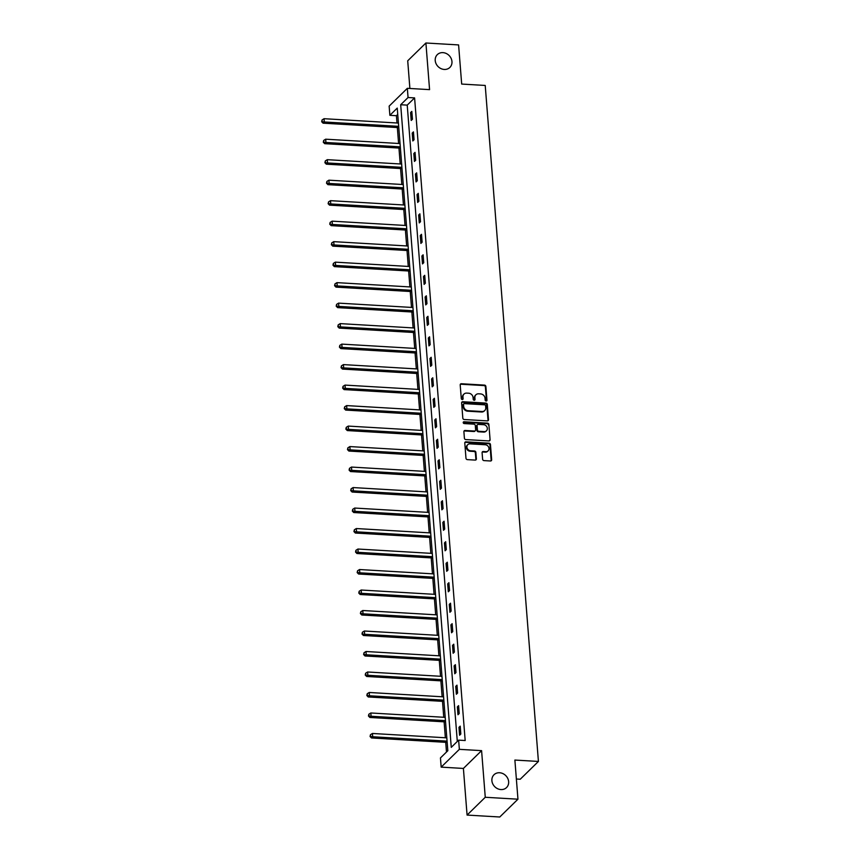 <?xml version="1.0" encoding="UTF-8"?>
<svg xmlns="http://www.w3.org/2000/svg" width="860" height="860" viewBox="0 0 860 860"><rect width="100%" height="100%" fill="white"/><g stroke="black" fill="none" stroke-linecap="round" stroke-linejoin="round"><path stroke-width="1.29" d="M486.137 401.018A0.968 0.839 45.6 0 0 486.964 400.169L485.889 386.462A1.376 1.193 45.6 0 0 484.502 385.108L461.39 383.743A1.376 1.193 45.6 0 0 460.207 384.957L461.293 398.653A0.968 0.839 45.6 0 0 463.088 398.76L462.949 396.987A4.397 3.838 45.6 0 1 463.981 394.084A4.397 3.838 45.6 0 1 466.733 393.106L468.657 393.213A4.397 3.838 45.6 0 1 473.086 397.589L473.226 399.363A0.968 0.839 45.6 0 0 475.021 399.47L474.892 397.696A4.397 3.838 45.6 0 1 475.913 394.794A4.397 3.838 45.6 0 1 478.665 393.805L480.6 393.923A4.397 3.838 45.6 0 1 485.029 398.287L485.169 400.061A0.968 0.839 45.6 0 0 486.137 401.018M486.438 400.986A0.968 0.839 45.6 0 0 486.47 400.652L485.395 386.946A1.376 1.193 45.6 0 0 484.008 385.581L460.906 384.226A1.376 1.193 45.6 0 0 460.326 384.334M462.562 399.577A0.968 0.839 45.6 0 0 462.594 399.244L462.949 396.987M474.494 400.276A0.968 0.839 45.6 0 0 474.537 399.943L474.892 397.696M499.606 772.753A8.965 7.815 45.6 0 0 493.995 774.753A8.965 7.815 45.6 0 0 492.748 783.847A8.965 7.815 45.6 0 0 500.928 789.566A8.965 7.815 45.6 0 0 506.54 787.577A8.965 7.815 45.6 0 0 507.787 778.483A8.965 7.815 45.6 0 0 499.606 772.753M442.932 52.632A8.965 7.815 45.6 0 0 437.321 54.631A8.965 7.815 45.6 0 0 436.074 63.715A8.965 7.815 45.6 0 0 444.254 69.445A8.965 7.815 45.6 0 0 449.866 67.445A8.965 7.815 45.6 0 0 451.113 58.362A8.965 7.815 45.6 0 0 442.932 52.632M482.611 459.24A1.376 1.193 45.6 0 0 483.987 460.605L490.469 460.981A1.376 1.193 45.6 0 0 491.651 459.767L490.458 444.555A1.376 1.193 45.6 0 0 489.071 443.19L465.969 441.836A1.376 1.193 45.6 0 0 464.787 443.04L465.98 458.262A1.376 1.193 45.6 0 0 467.367 459.627L475.193 460.089A1.376 1.193 45.6 0 0 476.375 458.875L475.87 452.36A1.376 1.193 45.6 0 0 474.483 450.995L470.603 450.769A3.676 3.204 45.6 0 1 470.054 443.867L485.266 444.76A3.676 3.204 45.6 0 1 485.814 451.661L483.277 451.511A1.376 1.193 45.6 0 0 482.094 452.725L482.611 459.24M458.638 740.137L459.358 749.339L441.169 767.131L440.449 757.939L447.823 750.726L397.245 108.102L389.87 115.315L389.15 106.124L407.339 88.322L408.059 97.524L400.685 104.737L451.263 747.361L458.638 740.137L465.174 740.524L414.595 97.9L408.059 97.524M407.339 88.322L429.57 89.633L425.904 43L458.595 44.924L461.68 84.065L485.223 85.452L538.424 761.444L514.882 760.057L517.957 799.198L485.266 797.274L481.589 750.64L459.358 749.339M487.319 420.884A1.376 1.193 45.6 0 0 488.502 419.669L487.298 404.458A1.376 1.193 45.6 0 0 485.921 403.093L462.809 401.727A1.376 1.193 45.6 0 0 461.627 402.942L462.82 418.164A1.376 1.193 45.6 0 0 464.206 419.519L487.319 420.884M488.878 424.507L490.082 439.718A1.376 1.193 45.6 0 1 488.899 440.933L465.787 439.578A1.376 1.193 45.6 0 1 464.4 438.213L463.895 431.698A1.376 1.193 45.6 0 1 465.077 430.484L474.44 431.032A1.376 1.193 45.6 0 0 475.623 429.817L475.29 425.506A1.376 1.193 45.6 0 0 473.903 424.141L464.142 423.561A0.968 0.839 45.6 0 1 464.002 421.755L487.491 423.142A1.376 1.193 45.6 0 1 488.878 424.507L490.082 439.718M517.957 799.198L499.767 817L467.077 815.076L485.266 797.274M425.904 43L407.715 60.802L409.887 88.472M516.365 779.009L520.236 779.235L538.424 761.444M414.595 97.9L407.221 105.124L457.305 741.438M410.596 112.574L411.209 120.465L412.445 119.26L411.822 111.381L410.596 112.574L411.918 112.66M412.209 133.074L412.821 140.954L414.058 139.75L413.434 131.87L412.209 133.074L413.531 133.149M413.821 153.564L414.434 161.444L415.67 160.239L415.047 152.36L413.821 153.564L415.144 153.639M415.434 174.053L416.046 181.933L417.283 180.74L416.659 172.849L415.434 174.053L416.756 174.139M417.046 194.553L417.659 202.433L418.895 201.229L418.272 193.35L417.046 194.553L418.368 194.629M418.659 215.043L419.271 222.923L420.508 221.719L419.884 213.839L418.659 215.043L419.981 215.118M420.271 235.532L420.884 243.412L422.12 242.208L421.497 234.328L420.271 235.532L421.594 235.608M421.884 256.022L422.496 263.912L423.733 262.708L423.109 254.818L421.884 256.022L423.206 256.108M423.496 276.522L424.109 284.402L425.345 283.198L424.722 275.318L423.496 276.522L424.818 276.598M425.109 297.012L425.721 304.892L426.958 303.688L426.334 295.808L425.109 297.012L426.431 297.087M426.721 317.501L427.334 325.381L428.57 324.177L427.947 316.297L426.721 317.501L428.043 317.577M428.334 337.991L428.957 345.881L430.183 344.677L429.559 336.798L428.334 337.991L429.667 338.077M429.946 358.491L430.57 366.371L431.795 365.167L431.172 357.287L429.946 358.491L431.279 358.566M431.559 378.981L432.182 386.86L433.408 385.656L432.784 377.776L431.559 378.981L432.892 379.056M433.171 399.47L433.795 407.35L435.02 406.156L434.397 398.266L433.171 399.47L434.504 399.545M434.784 419.959L435.407 427.85L436.633 426.646L436.009 418.766L434.784 419.959L436.117 420.046M436.396 440.46L437.02 448.339L438.245 447.135L437.622 439.256L436.396 440.46L437.729 440.535M438.009 460.949L438.632 468.829L439.858 467.625L439.234 459.745L438.009 460.949L439.342 461.024M439.621 481.439L440.245 489.318L441.47 488.125L440.847 480.235L439.621 481.439L440.954 481.525M441.234 501.939L441.857 509.819L443.083 508.615L442.459 500.735L441.234 501.939L442.567 502.014M442.846 522.428L443.47 530.308L444.695 529.104L444.072 521.225L442.846 522.428L444.179 522.504M444.459 542.918L445.082 550.798L446.308 549.594L445.684 541.714L444.459 542.918L445.792 542.993M446.071 563.408L446.695 571.298L447.92 570.094L447.297 562.214L446.071 563.408L447.404 563.493M447.684 583.908L448.307 591.788L449.533 590.583L448.909 582.704L447.684 583.908L449.017 583.983M449.296 604.397L449.92 612.277L451.145 611.073L450.522 603.193L449.296 604.397L450.629 604.472M450.909 624.887L451.532 632.766L452.758 631.573L452.145 623.683L450.909 624.887L452.242 624.962M452.521 645.376L453.145 653.267L454.37 652.063L453.757 644.183L452.521 645.376L453.854 645.462M454.134 665.876L454.757 673.756L455.983 672.552L455.37 664.672L454.134 665.876L455.467 665.952M455.746 686.366L456.37 694.246L457.595 693.042L456.983 685.162L455.746 686.366L457.079 686.441M457.359 706.855L457.982 714.735L459.208 713.542L458.595 705.651L457.359 706.855L458.692 706.942M458.971 727.356L459.595 735.236L460.82 734.032L460.207 726.152L458.971 727.356L460.304 727.431M397.739 114.401L396.406 115.702L396.987 122.991M397.341 127.559L398.599 143.48M398.954 148.049L400.212 163.97M400.566 168.538L401.824 184.47M402.179 189.028L403.437 204.959M403.791 209.528L405.049 225.449M405.404 230.018L406.662 245.949M407.017 250.507L408.274 266.439M408.629 270.997L409.887 286.928M410.241 291.497L411.499 307.418M411.854 311.987L413.112 327.918M413.466 332.476L414.724 348.408M415.079 352.976L416.337 368.897M416.691 373.466L417.949 389.387M418.304 393.955L419.562 409.887M419.916 414.445L421.174 430.376M421.54 434.945L422.787 450.866M423.152 455.435L424.399 471.366M424.765 475.924L426.012 491.856M426.377 496.413L427.624 512.345M427.99 516.914L429.237 532.835M429.602 537.403L430.849 553.335M431.215 557.893L432.462 573.824M432.827 578.393L434.074 594.314M434.44 598.883L435.687 614.803M436.052 619.372L437.299 635.303M437.665 639.861L438.912 655.793M439.277 660.362L440.524 676.283M440.89 680.851L442.137 696.783M442.502 701.341L443.749 717.272M444.115 721.83L445.362 737.762M445.727 742.33L446.49 752.027M481.589 750.64L463.4 768.442L467.077 815.076M463.4 768.442L441.169 767.131M396.406 115.702L389.87 115.315M407.221 105.124L400.685 104.737M475.913 394.794L475.429 395.267A4.397 3.838 45.6 0 0 474.397 398.169M463.981 394.084L463.486 394.568A4.397 3.838 45.6 0 0 462.454 397.471M487.889 420.776A1.376 1.193 45.6 0 0 488.007 420.153L486.814 404.931A1.376 1.193 45.6 0 0 485.427 403.566L462.315 402.211A1.376 1.193 45.6 0 0 461.745 402.319M485.62 405.769A0.968 0.839 45.6 0 0 484.642 404.813L464.368 403.619A0.968 0.839 45.6 0 0 463.54 404.469L463.68 406.339A4.397 3.838 45.6 0 0 468.119 410.704L481.976 411.521A4.397 3.838 45.6 0 0 484.739 410.542A4.397 3.838 45.6 0 0 485.76 407.64L485.62 405.769M463.766 403.834L463.271 404.318A0.968 0.839 45.6 0 0 463.046 404.952L463.54 404.469M484.739 410.542L484.244 411.026A4.397 3.838 45.6 0 1 481.492 412.004L467.625 411.188A4.397 3.838 45.6 0 1 463.196 406.823L463.046 404.952M489.469 440.825A1.376 1.193 45.6 0 0 489.587 440.202M475.3 430.731L474.817 431.215A1.376 1.193 45.6 0 1 473.957 431.516L464.583 430.967A1.376 1.193 45.6 0 0 464.002 431.075M488.394 424.99A1.376 1.193 45.6 0 0 487.007 423.625L463.508 422.238A0.968 0.839 45.6 0 0 463.217 422.271M484.169 431.612A3.676 3.204 45.6 0 0 483.621 424.711L478.267 424.399A1.376 1.193 45.6 0 0 477.085 425.603L477.429 429.925A1.376 1.193 45.6 0 0 478.805 431.29L484.169 431.612L483.675 432.085A3.676 3.204 45.6 0 0 485.975 431.269L486.47 430.785M477.408 424.7L476.913 425.184A1.376 1.193 45.6 0 0 476.59 426.087L477.085 425.603M483.675 432.085L478.321 431.774A1.376 1.193 45.6 0 1 476.935 430.409L476.59 426.087M488.114 450.844L487.62 451.328A3.676 3.204 45.6 0 1 485.319 452.145L482.783 451.994A1.376 1.193 45.6 0 0 482.213 452.102M467.754 444.685L467.26 445.168A3.676 3.204 45.6 0 0 470.108 451.253L470.603 450.769M475.773 459.982A1.376 1.193 45.6 0 0 475.892 459.347L475.376 452.844A1.376 1.193 45.6 0 0 473.989 451.478L470.108 451.253M491.049 460.874A1.376 1.193 45.6 0 0 491.167 460.25L489.963 445.039A1.376 1.193 45.6 0 0 488.577 443.674L465.475 442.309A1.376 1.193 45.6 0 0 464.905 442.416M398.427 123.077L324.059 118.701L324.317 121.98L323.091 123.184L398.782 127.635M322.177 121.26L322.07 119.948L321.683 121.744L324.317 121.98L398.685 126.356M322.07 119.948L324.059 118.701M323.091 123.184L321.683 121.744M400.04 143.566L325.671 139.191L325.929 142.48L324.704 143.674L400.394 148.135M323.79 141.75L323.683 140.438L323.296 142.233L325.929 142.48L400.298 146.856M323.683 140.438L325.671 139.191M324.704 143.674L323.296 142.233M401.652 164.056L327.284 159.68L327.542 162.97L326.316 164.174L402.007 168.625M325.402 162.239L325.295 160.927L324.908 162.723L327.542 162.97L401.91 167.345M325.295 160.927L327.284 159.68M326.316 164.174L324.908 162.723M403.265 184.556L328.896 180.181L329.165 183.459L327.929 184.663L403.619 189.114M327.015 182.739L326.908 181.428L326.52 183.212L329.165 183.459L403.523 187.835M326.908 181.428L328.896 180.181M327.929 184.663L326.52 183.212M404.877 205.046L330.509 200.67L330.777 203.949L329.541 205.153L405.232 209.614M328.627 203.229L328.52 201.917L328.133 203.713L330.777 203.949L405.135 208.324M328.52 201.917L330.509 200.67M329.541 205.153L328.133 203.713M406.49 225.535L332.132 221.16L332.39 224.449L331.154 225.653L406.844 230.104M330.24 223.718L330.132 222.407L329.745 224.202L332.39 224.449L406.748 228.825M330.132 222.407L332.132 221.16M331.154 225.653L329.745 224.202M408.102 246.025L333.744 241.649L334.002 244.939L332.766 246.143L408.457 250.593M331.852 244.219L331.745 242.896L331.358 244.691L334.002 244.939L408.36 249.314M331.745 242.896L333.744 241.649M332.766 246.143L331.358 244.691M409.715 266.525L335.357 262.149L335.615 265.428L334.379 266.632L410.069 271.083M333.465 264.708L333.358 263.397L332.971 265.192L335.615 265.428L409.973 269.803M333.358 263.397L335.357 262.149M334.379 266.632L332.971 265.192M411.327 287.014L336.969 282.639L337.227 285.918L335.991 287.122L411.682 291.583M335.077 285.197L334.97 283.886L334.583 285.681L337.227 285.918L411.585 290.293M334.97 283.886L336.969 282.639M335.991 287.122L334.583 285.681M412.94 307.504L338.582 303.129L338.84 306.418L337.604 307.622L413.294 312.072M336.69 305.687L336.583 304.375L336.195 306.171L338.84 306.418L413.198 310.793M336.583 304.375L338.582 303.129M337.604 307.622L336.195 306.171M414.552 328.004L340.194 323.618L340.452 326.908L339.216 328.112L414.907 332.562M338.302 326.187L338.195 324.865L337.808 326.66L340.452 326.908L414.81 331.283M338.195 324.865L340.194 323.618M339.216 328.112L337.808 326.66M416.165 348.493L341.807 344.118L342.065 347.397L340.829 348.601L416.519 353.051M339.915 346.677L339.808 345.365L339.421 347.16L342.065 347.397L416.423 351.772M339.808 345.365L341.807 344.118M340.829 348.601L339.421 347.16M417.777 368.983L343.419 364.608L343.677 367.897L342.441 369.09L418.132 373.552M341.527 367.166L341.42 365.855L341.033 367.65L343.677 367.897L418.035 372.272M341.42 365.855L343.419 364.608M342.441 369.09L341.033 367.65M419.39 389.472L345.032 385.097L345.29 388.387L344.054 389.591L419.744 394.041M343.14 387.656L343.033 386.344L342.645 388.139L345.29 388.387L419.648 392.762M343.033 386.344L345.032 385.097M344.054 389.591L342.645 388.139M421.002 409.973L346.644 405.597L346.902 408.876L345.666 410.08L421.357 414.531M344.752 408.156L344.656 406.834L344.258 408.629L346.902 408.876L421.26 413.252M344.656 406.834L346.644 405.597M345.666 410.08L344.258 408.629M422.615 430.462L348.257 426.087L348.515 429.366L347.289 430.57L422.969 435.031M346.365 428.645L346.268 427.334L345.87 429.129L348.515 429.366L422.873 433.741M346.268 427.334L348.257 426.087M347.289 430.57L345.87 429.129M424.227 450.952L349.869 446.577L350.127 449.866L348.902 451.059L424.582 455.52M347.977 449.135L347.881 447.823L347.483 449.619L350.127 449.866L424.485 454.241M347.881 447.823L349.869 446.577M348.902 451.059L347.483 449.619M425.84 471.441L351.482 467.066L351.74 470.356L350.514 471.56L426.194 476.01M349.59 469.625L349.493 468.313L349.096 470.108L351.74 470.356L426.098 474.731M349.493 468.313L351.482 467.066M350.514 471.56L349.096 470.108M427.452 491.941L353.094 487.566L353.352 490.845L352.127 492.049L427.807 496.5M351.202 490.125L351.106 488.813L350.719 490.608L353.352 490.845L427.71 495.22M351.106 488.813L353.094 487.566M352.127 492.049L350.719 490.608M429.065 512.431L354.707 508.056L354.965 511.334L353.739 512.538L429.419 517M352.815 510.614L352.718 509.303L352.331 511.098L354.965 511.334L429.323 515.71M352.718 509.303L354.707 508.056M353.739 512.538L352.331 511.098M430.677 532.92L356.319 528.545L356.577 531.835L355.352 533.039L431.043 537.489M354.427 531.104L354.331 529.792L353.944 531.587L356.577 531.835L430.935 536.21M354.331 529.792L356.319 528.545M355.352 533.039L353.944 531.587M432.29 553.421L357.932 549.035L358.19 552.324L356.964 553.528L432.655 557.979M356.04 551.604L355.943 550.282L355.556 552.077L358.19 552.324L432.548 556.699M355.943 550.282L357.932 549.035M356.964 553.528L355.556 552.077M433.902 573.91L359.544 569.535L359.802 572.814L358.577 574.018L434.268 578.468M357.652 572.093L357.556 570.782L357.169 572.577L359.802 572.814L434.16 577.189M357.556 570.782L359.544 569.535M358.577 574.018L357.169 572.577M435.515 594.4L361.157 590.024L361.415 593.314L360.19 594.507L435.88 598.968M359.265 592.583L359.168 591.271L358.781 593.067L361.415 593.314L435.773 597.689M359.168 591.271L361.157 590.024M360.19 594.507L358.781 593.067M437.127 614.889L362.769 610.514L363.027 613.803L361.802 615.008L437.493 619.458M360.877 613.072L360.781 611.761L360.394 613.556L363.027 613.803L437.385 618.179M360.781 611.761L362.769 610.514M361.802 615.008L360.394 613.556M438.74 635.389L364.382 631.014L364.64 634.293L363.414 635.497L439.105 639.947M362.49 633.573L362.393 632.25L362.006 634.046L364.64 634.293L438.998 638.668M362.393 632.25L364.382 631.014M363.414 635.497L362.006 634.046M440.352 655.879L365.994 651.504L366.252 654.783L365.027 655.986L440.718 660.437M364.102 654.062L364.006 652.751L363.619 654.546L366.252 654.783L440.61 659.158M364.006 652.751L365.994 651.504M365.027 655.986L363.619 654.546M441.965 676.368L367.607 671.993L367.865 675.283L366.639 676.476L442.33 680.937M365.715 674.552L365.618 673.24L365.231 675.036L367.865 675.283L442.223 679.658M365.618 673.24L367.607 671.993M366.639 676.476L365.231 675.036M443.577 696.858L369.219 692.483L369.477 695.772L368.252 696.976L443.943 701.427M367.338 695.041L367.231 693.73L366.844 695.525L369.477 695.772L443.835 700.147M367.231 693.73L369.219 692.483M368.252 696.976L366.844 695.525M445.19 717.358L370.832 712.983L371.09 716.262L369.864 717.466L445.555 721.916M368.951 715.541L368.843 714.23L368.456 716.014L371.09 716.262L445.448 720.637M368.843 714.23L370.832 712.983M369.864 717.466L368.456 716.014M446.802 737.848L372.444 733.472L372.702 736.751L371.477 737.955L447.168 742.416M370.563 736.031L370.456 734.72L370.069 736.515L372.702 736.751L447.06 741.126M370.456 734.72L372.444 733.472M371.477 737.955L370.069 736.515"/></g></svg>
